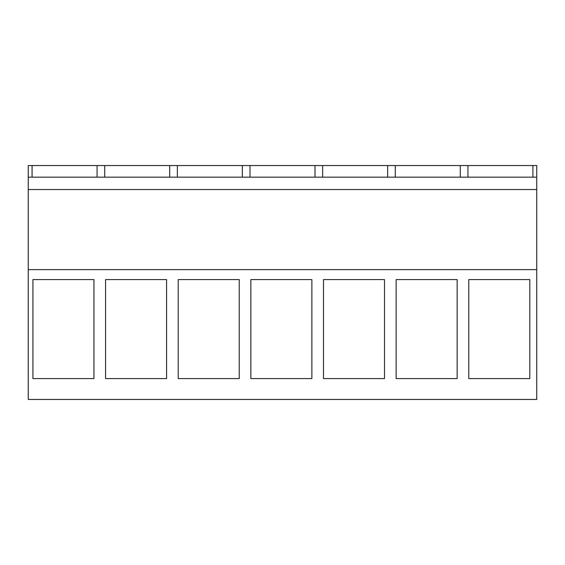 <?xml version="1.0" encoding="UTF-8"?>
<svg xmlns="http://www.w3.org/2000/svg" width="565" height="565" viewBox="0 0 565 565"><rect width="100%" height="100%" fill="white"/><g stroke="black" fill="none" stroke-linecap="round" stroke-linejoin="round"><path stroke-width="0.85" d="M28.25 399.455L28.25 269.632L536.75 269.632L536.75 399.455L28.25 399.455M97.067 177.17L97.067 165.545L28.25 165.545L28.25 269.632M97.067 165.545L536.75 165.545L536.75 269.632M32.918 279.597L32.918 378.592L93.938 378.592L93.938 279.597L32.918 279.597M250.853 279.597L250.853 378.592L311.873 378.592L311.873 279.597L250.853 279.597M384.511 279.597L384.511 378.592L323.491 378.592L323.491 279.597L384.511 279.597M105.563 279.597L105.563 378.592L166.583 378.592L166.583 279.597L105.563 279.597M178.208 279.597L178.208 378.592L239.228 378.592L239.228 279.597L178.208 279.597M457.156 279.597L457.156 378.592L396.136 378.592L396.136 279.597L457.156 279.597M529.801 279.597L529.801 378.592L468.781 378.592L468.781 279.597L529.801 279.597M28.25 189.515L536.75 189.515M28.25 177.17L536.75 177.17M32.078 177.17L32.078 165.545M104.723 177.17L104.723 165.545M532.922 177.17L532.922 165.545M467.933 177.17L467.933 165.545M460.277 177.17L460.277 165.545M177.361 177.17L177.361 165.545M169.712 177.17L169.712 165.545M250.005 177.17L250.005 165.545M242.35 177.17L242.35 165.545M322.65 177.17L322.65 165.545M314.995 177.17L314.995 165.545M395.288 177.17L395.288 165.545M387.639 177.17L387.639 165.545"/></g></svg>
